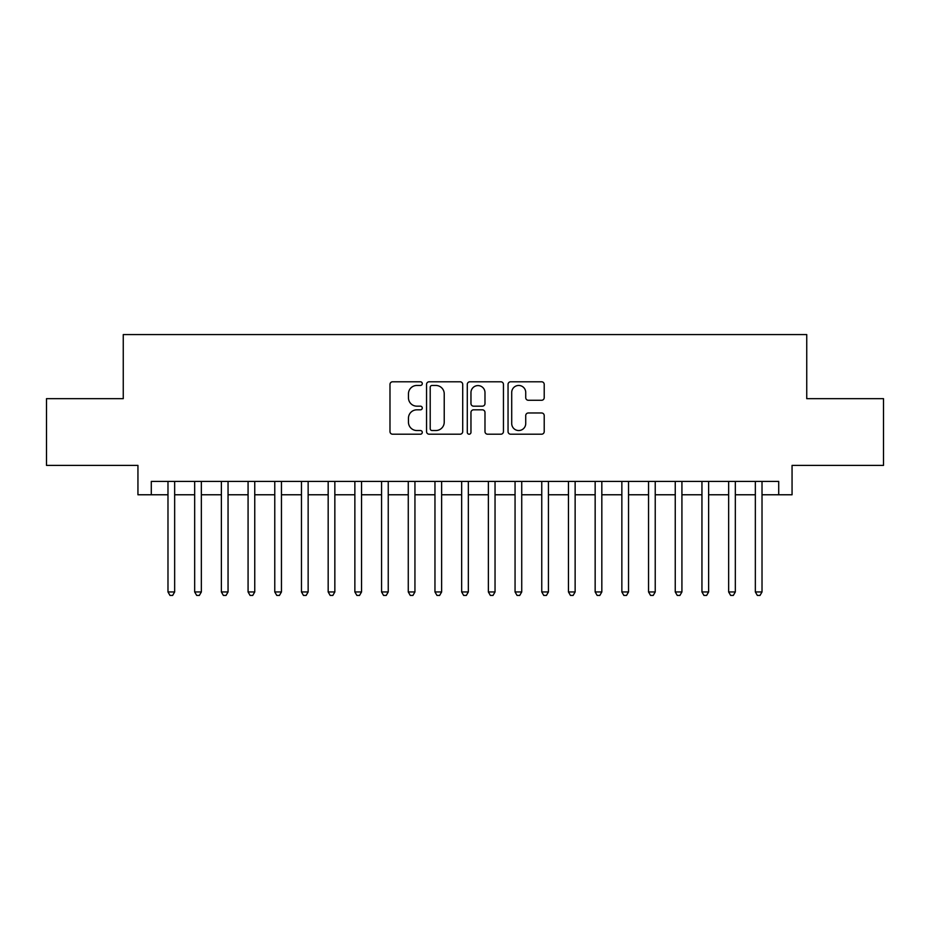 <?xml version="1.0" encoding="UTF-8"?>
<svg xmlns="http://www.w3.org/2000/svg" width="930" height="930" viewBox="0 0 930 930"><rect width="100%" height="100%" fill="white"/><g stroke="black" fill="none" stroke-linecap="round" stroke-linejoin="round"><path stroke-width="1.4" d="M422.278 383.625A1.837 1.837 0 0 0 420.453 381.788L392.6 381.788A2.616 2.616 0 0 0 389.984 384.416L389.984 431.59A2.616 2.616 0 0 0 392.6 434.205L420.453 434.205A1.837 1.837 0 0 0 422.278 432.369A1.837 1.837 0 0 0 420.453 430.532L416.849 430.532A8.382 8.382 0 0 1 408.456 422.15L408.456 418.221A8.382 8.382 0 0 1 416.849 409.828L420.453 409.828A1.837 1.837 0 0 0 422.278 408.003A1.837 1.837 0 0 0 420.453 406.166L416.849 406.166A8.382 8.382 0 0 1 408.456 397.773L408.456 393.843A8.382 8.382 0 0 1 416.849 385.462L420.453 385.462A1.837 1.837 0 0 0 422.278 383.625M541.586 400.272A2.616 2.616 0 0 0 544.213 397.645L544.213 384.416A2.616 2.616 0 0 0 541.586 381.788L510.663 381.788A2.616 2.616 0 0 0 508.047 384.416L508.047 431.59A2.616 2.616 0 0 0 510.663 434.205L541.586 434.205A2.616 2.616 0 0 0 544.213 431.59L544.213 415.594A2.616 2.616 0 0 0 541.586 412.978L528.356 412.978A2.616 2.616 0 0 0 525.729 415.594L525.729 423.522A7.01 7.01 0 0 1 518.719 430.532A7.01 7.01 0 0 1 511.709 423.522L511.709 392.472A7.01 7.01 0 0 1 518.719 385.462A7.01 7.01 0 0 1 525.729 392.472L525.729 397.645A2.616 2.616 0 0 0 528.356 400.272L541.586 400.272M151.288 494.772L151.288 481.415L778.712 481.415L778.712 494.772L792.058 494.772L792.058 465.395L883.5 465.395L883.5 398.656L806.74 398.656L806.74 334.579L123.26 334.579L123.26 398.656L46.5 398.656L46.5 465.395L137.942 465.395L137.942 494.772L167.981 494.772M462.71 384.416A2.616 2.616 0 0 0 460.083 381.788L429.16 381.788A2.616 2.616 0 0 0 426.545 384.416L426.545 431.59A2.616 2.616 0 0 0 429.16 434.205L460.083 434.205A2.616 2.616 0 0 0 462.71 431.59L462.71 384.416M469.917 381.788L500.84 381.788A2.616 2.616 0 0 1 503.456 384.416L503.456 431.59A2.616 2.616 0 0 1 500.84 434.205L487.599 434.205A2.616 2.616 0 0 1 484.983 431.59L484.983 412.455A2.616 2.616 0 0 0 482.356 409.828L473.579 409.828A2.616 2.616 0 0 0 470.964 412.455L470.964 432.369A1.837 1.837 0 0 1 469.127 434.205A1.837 1.837 0 0 1 467.29 432.369L467.29 384.416A2.616 2.616 0 0 1 469.917 381.788M174.654 494.772L194.672 494.772M201.357 494.772L221.375 494.772M228.048 494.772L248.078 494.772M254.75 494.772L274.769 494.772M281.453 494.772L301.471 494.772M308.144 494.772L328.174 494.772M334.847 494.772L354.865 494.772M361.538 494.772L381.567 494.772M388.24 494.772L408.27 494.772M414.943 494.772L434.961 494.772M441.634 494.772L461.664 494.772M468.336 494.772L488.366 494.772M495.039 494.772L515.057 494.772M521.73 494.772L541.76 494.772M548.433 494.772L568.463 494.772M575.135 494.772L595.154 494.772M601.826 494.772L621.856 494.772M628.529 494.772L648.547 494.772M655.231 494.772L675.25 494.772M681.923 494.772L701.952 494.772M708.625 494.772L728.643 494.772M735.328 494.772L755.346 494.772M762.019 494.772L778.712 494.772M432.043 385.462A1.837 1.837 0 0 0 430.206 387.299L430.206 428.707A1.837 1.837 0 0 0 432.043 430.532L435.845 430.532A8.382 8.382 0 0 0 444.226 422.15L444.226 393.843A8.382 8.382 0 0 0 435.845 385.462L432.043 385.462M484.983 392.6A7.01 7.01 0 0 0 477.974 385.59A7.01 7.01 0 0 0 470.964 392.6L470.964 403.539A2.616 2.616 0 0 0 473.579 406.166L482.356 406.166A2.616 2.616 0 0 0 484.983 403.539L484.983 392.6M174.654 481.415L174.654 591.957L167.981 591.957L167.981 481.415M174.654 591.957L172.655 595.421L169.981 595.421L167.981 591.957M201.357 481.415L201.357 591.957L194.672 591.957L194.672 481.415M201.357 591.957L199.346 595.421L196.683 595.421L194.672 591.957M228.048 481.415L228.048 591.957L221.375 591.957L221.375 481.415M228.048 591.957L226.048 595.421L223.374 595.421L221.375 591.957M254.75 481.415L254.75 591.957L248.078 591.957L248.078 481.415M254.75 591.957L252.751 595.421L250.077 595.421L248.078 591.957M281.453 481.415L281.453 591.957L274.769 591.957L274.769 481.415M281.453 591.957L279.442 595.421L276.78 595.421L274.769 591.957M308.144 481.415L308.144 591.957L301.471 591.957L301.471 481.415M308.144 591.957L306.144 595.421L303.471 595.421L301.471 591.957M334.847 481.415L334.847 591.957L328.174 591.957L328.174 481.415M334.847 591.957L332.847 595.421L330.173 595.421L328.174 591.957M361.538 481.415L361.538 591.957L354.865 591.957L354.865 481.415M361.538 591.957L359.538 595.421L356.876 595.421L354.865 591.957M388.24 481.415L388.24 591.957L381.567 591.957L381.567 481.415M388.24 591.957L386.241 595.421L383.567 595.421L381.567 591.957M414.943 481.415L414.943 591.957L408.27 591.957L408.27 481.415M414.943 591.957L412.943 595.421L410.27 595.421L408.27 591.957M441.634 481.415L441.634 591.957L434.961 591.957L434.961 481.415M441.634 591.957L439.634 595.421L436.972 595.421L434.961 591.957M468.336 481.415L468.336 591.957L461.664 591.957L461.664 481.415M468.336 591.957L466.337 595.421L463.663 595.421L461.664 591.957M495.039 481.415L495.039 591.957L488.366 591.957L488.366 481.415M495.039 591.957L493.028 595.421L490.366 595.421L488.366 591.957M521.73 481.415L521.73 591.957L515.057 591.957L515.057 481.415M521.73 591.957L519.731 595.421L517.057 595.421L515.057 591.957M548.433 481.415L548.433 591.957L541.76 591.957L541.76 481.415M548.433 591.957L546.433 595.421L543.759 595.421L541.76 591.957M575.135 481.415L575.135 591.957L568.463 591.957L568.463 481.415M575.135 591.957L573.124 595.421L570.462 595.421L568.463 591.957M601.826 481.415L601.826 591.957L595.154 591.957L595.154 481.415M601.826 591.957L599.827 595.421L597.153 595.421L595.154 591.957M628.529 481.415L628.529 591.957L621.856 591.957L621.856 481.415M628.529 591.957L626.529 595.421L623.856 595.421L621.856 591.957M655.231 481.415L655.231 591.957L648.547 591.957L648.547 481.415M655.231 591.957L653.22 595.421L650.558 595.421L648.547 591.957M681.923 481.415L681.923 591.957L675.25 591.957L675.25 481.415M681.923 591.957L679.923 595.421L677.249 595.421L675.25 591.957M708.625 481.415L708.625 591.957L701.952 591.957L701.952 481.415M708.625 591.957L706.626 595.421L703.952 595.421L701.952 591.957M735.328 481.415L735.328 591.957L728.643 591.957L728.643 481.415M735.328 591.957L733.317 595.421L730.654 595.421L728.643 591.957M762.019 481.415L762.019 591.957L755.346 591.957L755.346 481.415M762.019 591.957L760.019 595.421L757.346 595.421L755.346 591.957"/></g></svg>
